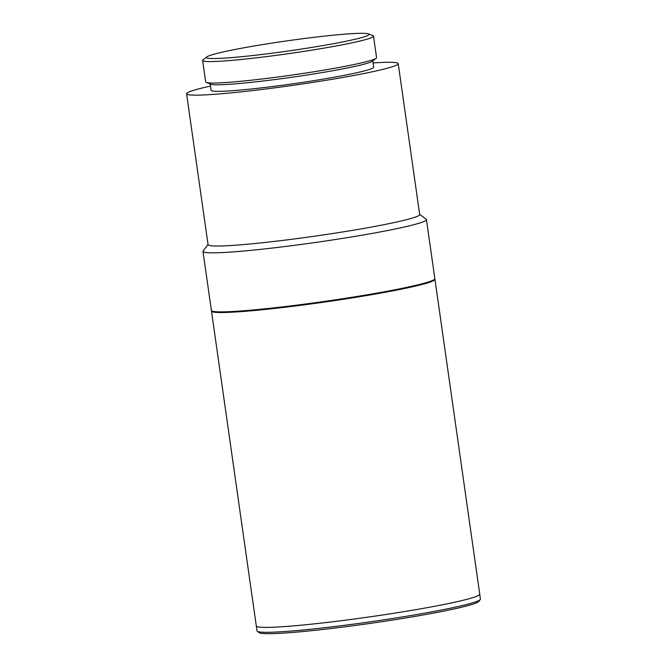 <?xml version="1.0" encoding="UTF-8"?>
<svg xmlns="http://www.w3.org/2000/svg" width="667" height="667" viewBox="0 0 667 667"><rect width="100%" height="100%" fill="white"/><g stroke="black" fill="none" stroke-linecap="round" stroke-linejoin="round"><path stroke-width="1" d="M434.767 278.973A112.856 7.012 171.9 0 1 434.934 279.281A112.856 7.012 171.9 0 1 372.586 294.531A112.856 7.012 171.9 0 1 254.335 310.522A112.856 7.012 171.9 0 1 211.481 311.089A112.856 7.012 171.9 0 1 211.556 310.739M211.481 311.089L256.286 625.946A112.856 7.012 -8.1 0 0 299.141 625.379A112.856 7.012 -8.1 0 0 417.392 609.396A112.856 7.012 -8.1 0 0 479.748 594.139L434.934 279.281M256.345 626.105L257.02 630.857A112.823 7.003 -8.1 0 0 257.304 631.257A112.823 7.003 -8.1 0 0 299.867 630.298A112.823 7.003 -8.1 0 0 414.932 614.849A112.823 7.003 -8.1 0 0 480.257 599.525A112.823 7.003 -8.1 0 0 480.415 599.066L479.74 594.314M211.664 310.83L212.414 311.389A112.189 6.97 -8.1 0 0 290.745 306.512A112.189 6.97 -8.1 0 0 410.672 287.118A112.189 6.97 -8.1 0 0 434.125 279.84L434.684 279.089A112.856 7.012 171.9 0 1 411.097 286.418A112.856 7.012 171.9 0 1 254.244 309.863A112.856 7.012 171.9 0 1 211.664 310.83A112.856 7.012 171.9 0 1 211.389 310.43L202.985 251.392A112.856 7.012 171.9 0 1 203.135 250.934L208.029 244.447M257.304 631.257L259.171 632.658A111.164 6.903 -8.1 0 0 301.109 631.707A111.164 6.903 -8.1 0 0 414.49 616.491A111.164 6.903 -8.1 0 0 478.848 601.392L480.257 599.525M419.651 214.324L426.163 219.193A112.856 7.012 171.9 0 1 426.438 219.593A112.856 7.012 171.9 0 1 364.09 234.842A112.856 7.012 171.9 0 1 245.84 250.825A112.856 7.012 171.9 0 1 202.985 251.392M426.438 219.593L434.842 278.623A112.856 7.012 171.9 0 1 434.684 279.089M373.095 62.94A106.878 6.637 171.9 0 1 398.216 63.657L419.685 214.532A106.878 6.637 171.9 0 1 360.63 228.973A106.878 6.637 171.9 0 1 248.641 244.114A106.878 6.637 171.9 0 1 208.062 244.647L186.585 93.78A106.878 6.637 171.9 0 1 210.505 86.085M398.216 63.657A106.878 6.637 171.9 0 1 339.161 78.106A106.878 6.637 171.9 0 1 227.172 93.247A106.878 6.637 171.9 0 1 186.585 93.78M368.476 33.875L372.928 35.643A86.301 5.361 171.9 0 1 373.512 36.151L376.563 57.612A86.301 5.361 171.9 0 1 376.146 58.254L372.369 61.197A82.116 5.103 171.9 0 1 323.403 72.37A82.116 5.103 171.9 0 1 241.354 83.317A82.116 5.103 171.9 0 1 210.722 84.209L206.27 82.433A86.301 5.361 171.9 0 1 205.686 81.933L202.635 60.464A86.301 5.361 171.9 0 1 203.051 59.822L206.828 56.878A82.116 5.103 171.9 0 1 255.794 45.715A82.116 5.103 171.9 0 1 337.844 34.759A82.116 5.103 171.9 0 1 368.476 33.875A82.116 5.103 171.9 0 1 327.539 44.772A82.116 5.103 171.9 0 1 237.619 57.079A82.116 5.103 171.9 0 1 206.828 56.878M210.205 84L211.105 90.287A82.116 5.103 -8.1 0 0 242.288 89.878A82.116 5.103 -8.1 0 0 328.331 78.247A82.116 5.103 -8.1 0 0 373.695 67.15L372.803 60.864M376.146 58.254A86.301 5.361 171.9 0 1 324.696 69.993A86.301 5.361 171.9 0 1 238.461 81.499A86.301 5.361 171.9 0 1 206.27 82.433M373.512 36.151A86.301 5.361 171.9 0 1 325.829 47.807A86.301 5.361 171.9 0 1 235.401 60.038A86.301 5.361 171.9 0 1 202.635 60.464"/></g></svg>
